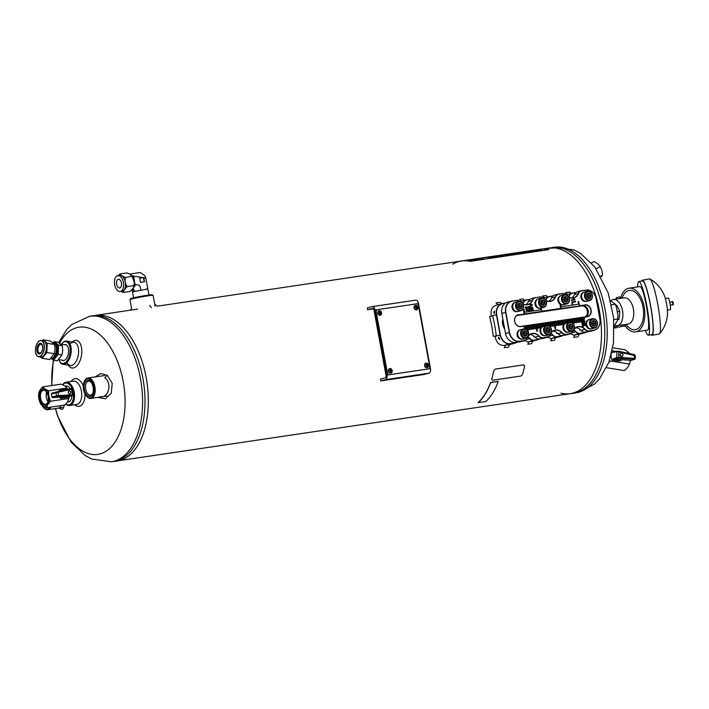 <?xml version="1.0" encoding="UTF-8"?>
<svg xmlns="http://www.w3.org/2000/svg" width="709" height="709" viewBox="0 0 709 709"><rect width="100%" height="100%" fill="white"/><g stroke="black" fill="none" stroke-linecap="round" stroke-linejoin="round"><path stroke-width="1.06" d="M119.404 460.602L570.284 393.646A73.594 41.042 -98.4 0 0 600.071 314.831A73.594 41.042 -98.4 0 0 548.66 248.061L542.048 249.045M117.145 460.939A73.594 41.042 -98.4 0 0 146.931 382.116A73.594 41.042 -98.4 0 0 95.529 315.354M61.896 360.154A8.109 4.263 -80.8 0 0 63.907 360.526A8.109 4.263 -80.8 0 0 65.893 359.179A8.109 4.263 -80.8 0 0 67.904 346.843A8.109 4.263 -80.8 0 0 64.413 344.654M58.927 359.667A11.043 5.805 -80.8 0 0 59.281 360.562A11.043 5.805 -80.8 0 0 63.792 363.398A11.043 5.805 -80.8 0 0 70.147 348.695A11.043 5.805 -80.8 0 0 62.073 343.431A11.043 5.805 -80.8 0 0 61.453 344.166M59.432 360.872A11.778 6.186 -80.8 0 0 59.574 361.2A11.778 6.186 -80.8 0 0 62.941 364.293A11.778 6.186 -80.8 0 0 64.386 364.213A11.778 6.186 -80.8 0 0 71.122 352.329A11.778 6.186 -80.8 0 0 66.726 341.056A11.778 6.186 -80.8 0 0 62.543 342.926A11.778 6.186 -80.8 0 0 62.303 343.191M129.96 299.615L130.545 298.764A11.043 0.558 -10.4 0 1 136.447 297.195A11.043 0.558 -10.4 0 1 147.375 295.228A11.043 0.558 -10.4 0 1 152.231 294.776L153.091 295.369A11.778 0.594 -10.4 0 1 153.109 295.396A11.778 0.594 -10.4 0 0 147.906 295.848A11.778 0.594 -10.4 0 0 136.252 297.948A11.778 0.594 -10.4 0 0 129.96 299.615A11.778 0.594 -10.4 0 0 129.942 299.65L131.555 308.406M70.182 388.78A8.109 4.529 -98.4 0 0 69.455 387.708A8.109 4.529 -98.4 0 0 65.742 385.988A8.109 4.529 -98.4 0 0 65.175 386.21M67.515 401.959A8.109 4.529 -98.4 0 0 71.166 399.273A8.109 4.529 -98.4 0 0 71.831 395.817M65.866 404.077A11.043 6.159 -98.4 0 0 73.497 395.312A11.043 6.159 -98.4 0 0 65.219 383.108A11.043 6.159 -98.4 0 0 62.826 384.854M65.769 404.192A11.778 6.567 -98.4 0 0 69.544 405.513A11.778 6.567 -98.4 0 0 74.312 392.901A11.778 6.567 -98.4 0 0 66.079 382.213A11.778 6.567 -98.4 0 0 65.689 382.302A11.778 6.567 -98.4 0 0 62.711 384.801M95.103 376.94L100.811 373.51L107.227 375.291L104.755 377.773C112.492 382.842 108.548 398.573 100.35 396.65M107.227 375.291L112.199 383.321L111.331 393.149L105.366 398.821L97.771 397.377M61.16 405.566L59.671 407.905M64.209 405.114C63.633 408.632 62.498 409.97 60.814 409.12L58.484 407.746M83.281 386.006A13.976 7.799 -98.4 0 0 71.113 381.469M74.569 404.759A13.976 7.799 -98.4 0 0 84.956 393.894M69.544 405.513L76.758 404.44A11.778 6.567 -98.4 0 0 81.402 391.12A11.778 6.567 -98.4 0 0 73.302 381.15L66.079 382.213M68.436 365.188A13.976 7.347 -80.8 0 0 73.692 367.909A13.976 7.347 -80.8 0 0 81.783 349.927A13.976 7.347 -80.8 0 0 72.212 341.942M67.195 362.884A11.778 6.186 -80.8 0 0 70.324 365.498A11.778 6.186 -80.8 0 0 71.76 365.419A11.778 6.186 -80.8 0 0 78.495 353.534A11.778 6.186 -80.8 0 0 74.099 342.252A11.778 6.186 -80.8 0 0 70.306 343.741M89.946 316.179L103.425 315.532A73.594 41.042 81.6 0 1 146.931 382.116A73.594 41.042 81.6 0 1 124.651 458.475L118.536 460.841L111.561 461.763M116.276 460.921A73.594 41.042 81.6 0 1 113.821 461.426A73.594 41.042 81.6 0 0 116.276 460.921A73.594 41.042 81.6 0 0 143.262 380.387A73.594 41.042 81.6 0 0 92.205 315.842A73.594 41.042 81.6 0 1 143.262 380.387A73.594 41.042 81.6 0 1 116.276 460.921M546.409 248.398L559.88 247.751A73.594 41.042 81.6 0 1 603.394 314.335A73.594 41.042 81.6 0 1 581.105 390.694L574.999 393.061L568.024 393.982M544.627 249.045A73.594 41.042 81.6 0 1 599.061 308.956A73.594 41.042 81.6 0 1 572.739 393.141A73.594 41.042 81.6 0 1 562.388 393.468A73.594 41.042 81.6 0 1 560.987 393.167M49.621 407.285A9.563 5.335 81.6 0 1 43.178 407.134A9.563 5.335 81.6 0 1 41.955 405.282M46.094 407.604A8.091 4.511 81.6 0 1 44.437 406.833M50.942 407.09A10.298 5.743 81.6 0 1 47.795 409.705A10.298 5.743 81.6 0 1 43.586 407.631A10.298 5.743 81.6 0 1 43.382 407.374M377.649 309.629L416.316 303.886A2.207 1.826 -104.7 0 1 418.523 305.783L429.672 366.509A2.207 1.826 -104.7 0 1 428.254 368.946L389.587 374.689A2.207 1.826 -104.7 0 1 387.38 372.783L376.231 312.066A2.207 1.826 -104.7 0 1 377.649 309.629M428.316 368.928A2.207 1.826 -104.7 0 1 428.059 368.999L389.392 374.733A2.207 1.826 -104.7 0 1 387.176 372.837L376.036 312.12A2.207 1.826 -104.7 0 1 377.383 309.691L375.034 310.037A4.05 2.26 -98.4 0 0 372.243 306.607A4.05 2.26 -98.4 0 0 372.11 306.634L367.324 307.892L367.661 309.7L372.438 308.442A2.207 1.232 81.6 0 1 372.517 308.424A2.207 1.232 81.6 0 1 374.033 310.294L385.98 375.353A2.207 1.232 -98.4 0 1 385.182 377.844L380.396 379.093L380.724 380.901L424.23 374.441L429.007 373.191L385.51 379.643L380.724 380.901M87.012 378.907A9.563 5.335 81.6 0 1 94.182 390.703A9.563 5.335 81.6 0 1 86.232 395.844A9.563 5.335 81.6 0 1 84.149 381.823A9.563 5.335 81.6 0 1 87.012 378.907M87.278 380.352A8.091 4.511 81.6 0 1 90.858 381.929A8.091 4.511 81.6 0 1 92.613 393.787A8.091 4.511 81.6 0 1 85.08 392.024A8.091 4.511 81.6 0 1 87.278 380.352M84.274 381.539A10.298 5.743 81.6 0 1 84.398 381.238A10.298 5.743 81.6 0 1 87.482 378.092A10.298 5.743 81.6 0 1 87.827 378.021A10.298 5.743 81.6 0 1 95.024 387.371A10.298 5.743 81.6 0 1 90.849 398.405A10.298 5.743 81.6 0 1 86.64 396.331A10.298 5.743 81.6 0 1 86.436 396.074M92.782 393.362A7.09 3.953 81.6 0 1 90.841 395.143A7.09 3.953 81.6 0 1 90.601 395.197A7.09 3.953 81.6 0 1 85.683 388.975A7.09 3.953 81.6 0 1 88.279 381.22A7.09 3.953 81.6 0 1 88.519 381.167A7.09 3.953 81.6 0 1 91.142 382.293M550.733 340.852L554.358 340.32L555.572 337.723L551.948 338.264L550.733 340.852M550.707 338.592L551.948 338.264M501.759 303.656L500.217 302.318L495.99 302.947L497.957 304.657M496.752 305.021L498.002 304.693M547.756 296.911L546.134 295.502L542.509 296.034L544.494 297.762L543.271 298.108M571.259 293.358L569.699 292.002L565.463 292.631L567.457 294.35L566.234 294.696M489.618 316.639A73.594 41.042 81.6 0 1 493.225 336.288L496.273 336.004A75.801 42.274 81.6 0 0 492.56 315.762L489.618 316.639M524.802 300.315L523.171 298.906L519.546 299.446L521.54 301.174L520.317 301.52M504.214 347.764L508.442 347.135L509.656 344.547L505.428 345.168L504.214 347.764M504.188 345.496L505.428 345.168M527.771 344.264L531.404 343.723L532.619 341.135L528.994 341.676L527.771 344.264M527.744 342.004L528.994 341.676M573.696 337.449L577.924 336.819L579.138 334.223L574.91 334.852L573.696 337.449M573.661 335.18L574.91 334.852M562.343 335.534A5.699 4.724 -104.7 0 1 560.677 336.199L557.052 336.731A5.699 4.724 -104.7 0 1 552.896 335.047L552.692 335.206A8.827 7.32 -104.7 0 0 550.725 333.558M573.803 329.942A9.022 7.471 -104.7 0 1 575.85 331.644A5.699 4.724 -104.7 0 0 580.006 333.327L584.234 332.698A10.112 8.384 -104.7 0 0 586.503 331.945M575.628 292.764L572.65 293.207A5.699 4.724 -104.7 0 0 569.309 296.007A9.022 7.471 -104.7 0 1 568.822 297.018A8.827 7.32 75.3 0 0 573.723 297.736A8.827 7.32 75.3 0 0 578.234 293.535L574.458 294.527A8.827 7.32 75.3 0 1 571.746 297.922M552.666 296.176L549.688 296.619A5.699 4.724 -104.7 0 0 546.355 299.411A9.022 7.471 -104.7 0 1 545.868 300.43A8.827 7.32 75.3 0 0 550.769 301.139A8.827 7.32 75.3 0 0 555.28 296.947L551.496 297.94A8.827 7.32 75.3 0 1 548.793 301.325M529.712 299.588L526.592 299.872L529.951 299.375M522.905 303.833A9.022 7.471 -104.7 0 0 523.393 302.823A5.699 4.724 -104.7 0 1 526.725 300.031M505.322 303.204L503.027 303.372L505.659 302.982M516.427 342.35A5.699 4.724 -104.7 0 1 514.761 343.014L510.524 343.643A10.112 8.384 -104.7 0 1 500.394 334.94L496.681 314.699A10.112 8.384 -104.7 0 1 503.168 303.523M527.886 336.757A9.022 7.471 -104.7 0 1 529.933 338.459L529.729 338.61A8.827 7.32 -104.7 0 0 527.762 336.97M539.381 338.946A5.699 4.724 -104.7 0 1 537.714 339.602L534.09 340.143A5.699 4.724 -104.7 0 1 529.933 338.459M550.849 333.345A9.022 7.471 -104.7 0 1 552.896 335.047M502.876 319.121A9.563 7.923 75.3 0 0 504.684 328.958M516.719 342.305A5.885 4.874 -104.7 0 1 515.124 343.138A5.885 4.874 -104.7 0 1 514.69 343.227L510.462 343.847A10.298 8.535 -104.7 0 1 500.146 334.985L496.433 314.743A10.298 8.535 -104.7 0 1 502.273 303.523A10.298 8.535 -104.7 0 1 503.027 303.372M539.682 338.902A5.885 4.874 -104.7 0 1 538.078 339.726A5.885 4.874 -104.7 0 1 537.652 339.815L534.028 340.355A5.885 4.874 -104.7 0 1 529.729 338.61L526.3 339.514M562.636 335.49A5.885 4.874 -104.7 0 1 561.041 336.314A5.885 4.874 -104.7 0 1 560.606 336.403L556.982 336.943A5.885 4.874 -104.7 0 1 552.692 335.206L549.262 336.101M586.928 331.883A10.298 8.535 -104.7 0 1 584.925 332.751A10.298 8.535 -104.7 0 1 584.172 332.902L579.944 333.531A5.885 4.874 -104.7 0 1 575.646 331.794L575.85 331.644M545.283 299.57L546.107 299.349A5.885 4.874 -104.7 0 1 549.12 296.548A5.885 4.874 -104.7 0 1 549.555 296.459L552.905 295.963M568.237 296.158L569.07 295.937A5.885 4.874 -104.7 0 1 572.074 293.145A5.885 4.874 -104.7 0 1 572.509 293.056L575.868 292.551M500.394 334.94L495.157 336.296A73.745 41.131 -98.4 0 0 495.13 336.11M491.443 316.09A73.745 41.131 -98.4 0 0 491.434 316.054L496.681 314.699M569.309 296.007L569.07 295.937A8.827 7.32 -104.7 0 1 568.68 296.77M546.355 299.411L546.107 299.349A8.827 7.32 -104.7 0 1 545.717 300.182M522.32 302.973L523.153 302.761A8.827 7.32 -104.7 0 1 522.763 303.585M573.678 330.155A8.827 7.32 -104.7 0 1 575.646 331.794L572.216 332.698M493.703 312.474L494.306 313.538L494.545 311.047L493.703 312.474M496.867 304.985C492.037 306.368 490.22 310.063 491.434 316.054M498.48 338.494L499.677 339.469L498.728 337.156L498.48 338.494M495.157 336.296C496.149 342.474 499.198 345.531 504.294 345.469L510.524 343.643M569.823 333.327L573.776 335.153L580.006 333.327M546.861 336.731L550.813 338.565L557.052 336.731M523.898 340.143L527.859 341.968L534.09 340.143M523.393 302.823L523.153 302.761A5.885 4.874 -104.7 0 1 526.158 299.96A5.885 4.874 -104.7 0 1 526.592 299.872M520.424 301.493L526.158 299.96M543.386 298.081L549.12 296.548M566.34 294.669L572.074 293.145M504.356 327.159A9.199 7.622 -104.7 0 1 503.213 320.955M585.244 316.852A5.885 4.874 75.3 0 0 587.07 309.948A5.885 4.874 75.3 0 0 581.451 305.933L516.808 315.532M585.847 316.763A5.885 4.874 75.3 0 0 587.912 309.868A5.885 4.874 75.3 0 0 582.249 305.721L517.003 315.408M579.758 317.667L580.91 317.667L579.785 317.836M517.623 315.106L524.111 314.052L518.474 314.885A5.885 4.874 75.3 0 0 518.049 314.973A5.885 4.874 75.3 0 0 514.761 321.647A5.885 4.874 75.3 0 0 520.601 326.45L526.397 325.591L527.407 330.5M580.91 317.667L582.603 326.884L583.285 326.76L582.603 326.884M579.873 322.134L580.556 322.01L579.873 322.134L579.102 317.942L577.977 318.111M578.057 322.4L578.739 322.276L578.057 322.4L577.286 318.208L576.16 318.376M576.922 322.551L576.125 318.173L575.637 318.244L576.444 322.622L576.922 322.551L576.24 322.675L575.478 318.474L574.352 318.642M575.114 322.817L574.308 318.438L573.829 318.509L574.627 322.887L575.114 322.817L574.432 322.941L573.661 318.749L572.535 318.917M570.692 319.015L571.853 319.015L572.571 322.923M571.853 319.015L570.727 319.183M568.875 319.28L570.036 319.289L570.55 322.063M570.036 319.289L568.91 319.449M567.625 322.595L567.058 319.52L568.228 319.555L568.724 322.303M568.228 319.555L567.103 319.724M566.952 322.772L566.411 319.821L565.286 319.989M564.178 324.093A4.671 3.873 -104.7 0 1 565.206 323.384L564.603 320.096L563.469 320.264M561.625 320.326L562.423 324.704L561.945 324.775L561.138 320.397L562.654 320.202L563.602 324.819A4.671 3.873 -104.7 0 0 563.052 328.409L563.673 327.62M562.786 320.362L561.661 320.53M559.818 320.628L560.97 320.628L561.741 324.828L562.423 324.704M560.97 320.628L559.844 320.796M559.933 325.094L560.615 324.97L559.933 325.094L559.162 320.902L558.036 321.071M558.798 325.236L558.001 320.858L557.513 320.938L558.603 325.289L558.116 325.36L557.345 321.168L556.219 321.337M556.99 325.511L556.184 321.133L555.705 321.204L556.503 325.582L556.99 325.511L556.308 325.635L555.537 321.443L554.411 321.602M555.67 328.462L554.376 321.399L553.889 321.469L555.182 328.533L555.67 328.462L554.987 328.586L553.72 321.709L552.595 321.877M552.683 326.167L553.366 326.043L552.683 326.167L551.912 321.975L550.787 322.143M550.866 326.441L551.549 326.317L550.866 326.441L550.095 322.249L548.97 322.418M548.899 325.874L548.287 322.515L547.162 322.684M546.967 325.458L546.471 322.781L545.345 322.95M543.502 323.047L544.663 323.056L545.177 325.865M544.663 323.056L543.537 323.224M541.915 327.239L541.197 323.357L542.846 323.322L543.404 326.335M542.846 323.322L541.72 323.49M539.868 323.552L539.389 323.623L540.196 328.001L540.675 327.93L539.868 323.552L541.038 323.588L541.685 327.106A4.671 3.873 -104.7 0 0 540.098 331.812L540.71 331.032M541.038 323.588L539.912 323.756M540.675 327.93L539.992 328.054L539.221 323.862L538.096 324.031M538.867 328.196L538.06 323.827L537.573 323.898L538.379 328.267L538.867 328.196L538.184 328.32L537.413 324.128L536.288 324.297M536.864 331.271L537.546 331.147L536.864 331.271L535.596 324.403L534.471 324.562M534.559 328.861L535.242 328.737L534.559 328.861L533.788 324.669L532.663 324.837M532.743 329.127L533.425 329.003L532.743 329.127L531.972 324.935L530.846 325.103M531.617 329.277L530.811 324.899L530.323 324.97L531.13 329.348L531.617 329.277L530.926 329.401L530.164 325.209L529.038 325.378M529.8 329.543L528.994 325.165L528.515 325.236L529.605 329.596L529.118 329.667L528.347 325.475L527.221 325.644M526.539 325.741L520.734 326.61A6.071 5.034 75.3 0 1 514.654 321.381A6.071 5.034 75.3 0 1 518.545 314.672M541.189 308.016L541.809 311.384L524.403 313.972L523.41 309.682L524.173 313.839M540.515 308.167L540.807 309.798M541.773 311.224L560.615 308.424L560.048 304.223L560.846 308.557L582.346 305.694A5.885 4.874 -104.7 0 1 588.018 309.86A5.885 4.874 -104.7 0 1 585.926 316.746M578.455 304.205L578.181 301.529L578.659 304.179L561.023 306.793L560.535 304.152L560.048 304.223M579.43 305.632L584.934 305.012A5.885 4.874 75.3 0 1 590.783 309.815A5.885 4.874 75.3 0 1 587.495 316.489A5.885 4.874 75.3 0 1 587.061 316.577L581.566 317.393M581.602 317.57L587.194 316.737A6.071 5.034 75.3 0 0 591.084 310.028A6.071 5.034 75.3 0 0 585.005 304.808M525.989 309.966L526.158 309.886C525.865 308.459 526.096 308.415 526.867 309.762L526.973 308.566L527.496 309.824L526.158 309.886M527.177 309.975L526.37 310.125M527.097 308.176C525.529 308.645 524.935 308.247 525.334 306.988L526.034 308.025L525.874 307.015L526.725 306.784L527.097 308.176M525.803 308.052L526.149 306.802M530.022 309.027L530.172 310.125C530.226 308.787 530.057 308.902 529.667 310.471L529.153 308.769L528.896 309.434L529.339 310.32L530.27 308.796L530.279 310.409L529.933 309.08M529.357 310.613L528.48 309.895L529.065 308.796M529.26 310.312L529.836 308.787M530.11 306.66L528.489 307.502L530.385 308.167L528.799 308.326L528.258 307.555L528.471 306.678L530.057 306.359L528.737 306.891M530.385 308.167L528.267 308.131L528.054 307.068L528.666 306.589M532.096 309.097C531.573 310.613 531.333 310.524 531.369 308.823L531.644 309.062C531.777 310.161 531.892 310.152 532.007 309.027L531.803 309.08C531.697 310.196 531.573 310.214 531.449 309.115M531.644 309.062C531.777 310.161 531.892 310.152 532.007 309.027L531.803 309.08M532.805 310.072L532.353 309.124M530.811 308.592L530.731 307.015C532.158 308.034 532.627 308.078 532.149 307.157L532.291 308.034M532.202 308.078L532.619 307.555L531.954 307.21M532.362 308.335L531.076 307.617M531.608 305.712L531.528 305.739C530.013 305.632 529.756 305.162 530.757 304.329L530.873 304.303M524.456 328.87L526.3 327.39L523.978 327.381L526.105 327.434L524.252 328.861M583.436 325.573L584.012 324.935L582.958 324.093L583.817 324.988L583.516 325.998L583.241 325.626M583.161 324.04L584.207 324.669L584.925 323.836L584.11 324.607M584.189 325.218L585.262 325.697L584.287 325.103L583.516 325.998M583.055 323.481L583.188 321.851L584.154 323.224L584.367 321.904L584.774 323.1L583.126 323.845L583.09 321.895M583.959 323.277L584.039 321.789M584.322 323.552L583.294 323.738M582.178 318.713L584.597 318.35L584.703 318.926L582.789 320.051L585.102 321.106L582.683 321.461L584.641 320.796L582.399 319.91L584.305 318.775L581.983 318.766L584.11 318.828L582.204 319.963L584.384 320.831M582.621 321.097L585.102 321.106M572.455 304.462L571.773 301.892L572.26 304.516L572.872 304.4L572.26 304.516M572.5 302.353L575.593 301.874L572.491 302.335L572.872 304.4M571.498 300.377L575.229 299.801L571.498 300.377L571.401 299.863L574.352 299.402L573.448 298.498L574.157 299.455M551.194 332.654A9.022 7.471 75.3 0 1 562.06 332.645A5.699 4.724 75.3 0 0 566.216 334.329L569.841 333.788A5.699 4.724 75.3 0 0 573.173 330.997A9.022 7.471 75.3 0 1 573.51 330.279M562.06 332.645L561.856 332.796A5.885 4.874 75.3 0 0 566.154 334.533L569.779 334.001A5.885 4.874 75.3 0 0 570.213 333.912A5.885 4.874 75.3 0 0 573.218 331.112A8.827 7.32 75.3 0 1 577.729 326.911A8.827 7.32 75.3 0 1 584.819 329.393L585.022 329.233A9.022 7.471 75.3 0 0 574.148 329.242M585.022 329.233A5.699 4.724 75.3 0 0 589.179 330.917L593.406 330.288A10.112 8.384 75.3 0 0 599.885 319.121L596.172 298.879A10.112 8.384 75.3 0 0 586.042 290.176L581.814 290.805A5.699 4.724 75.3 0 0 578.482 293.597A9.022 7.471 75.3 0 1 568.91 297.195M565.879 294.652A5.699 4.724 75.3 0 0 562.485 293.677L558.86 294.208A5.699 4.724 75.3 0 0 555.519 297.009A9.022 7.471 75.3 0 1 545.957 300.598M542.926 298.064A5.699 4.724 75.3 0 0 539.522 297.08L535.898 297.62A5.699 4.724 75.3 0 0 532.565 300.421L528.533 301.343A8.827 7.32 75.3 0 1 525.83 304.737M522.994 304.01A9.022 7.471 75.3 0 0 532.565 300.421M519.963 301.476A5.699 4.724 75.3 0 0 516.56 300.492L512.332 301.121A10.112 8.384 75.3 0 0 505.854 312.288L509.567 332.53A10.112 8.384 75.3 0 0 519.697 341.233L523.924 340.604A5.699 4.724 75.3 0 0 527.257 337.812L527.301 337.927A8.827 7.32 75.3 0 1 531.812 333.735A8.827 7.32 75.3 0 1 538.902 336.208A5.885 4.874 75.3 0 0 543.191 337.945L539.407 338.937L543.032 338.397A5.885 4.874 75.3 0 0 543.466 338.308L547.251 337.316A5.885 4.874 75.3 0 0 550.255 334.524A8.827 7.32 75.3 0 1 554.775 330.323A8.827 7.32 75.3 0 1 561.856 332.796L558.072 333.788A8.827 7.32 75.3 0 0 552.967 331.13M550.547 333.682A9.022 7.471 75.3 0 0 550.219 334.4A5.699 4.724 75.3 0 1 546.887 337.2L543.262 337.732A5.699 4.724 75.3 0 1 539.106 336.048A9.022 7.471 75.3 0 0 528.232 336.057M527.585 337.094A9.022 7.471 75.3 0 0 527.257 337.812M560.846 308.557L541.809 311.384M539.221 323.862L538.069 323.853M537.413 324.128L536.252 324.128M530.164 325.209L529.003 325.201M530.819 324.935L531.972 324.935M528.347 325.475L527.195 325.466M532.627 324.66L533.788 324.669M534.444 324.394L535.596 324.403M548.287 322.515L547.126 322.506M548.943 322.24L550.095 322.249M546.471 322.781L545.318 322.781M550.751 321.975L551.912 321.975M553.72 321.709L552.568 321.7M557.345 321.168L556.193 321.168M558.001 320.893L559.162 320.902M555.537 321.443L554.376 321.434M577.941 317.933L579.102 317.942M575.478 318.474L574.317 318.474M576.133 318.208L577.286 318.208M573.661 318.749L572.509 318.74M566.411 319.821L564.603 320.096M563.921 325.404L562.955 320.122L564.461 319.936M535.898 297.62L539.522 297.08M512.332 301.121L516.427 300.332A5.885 4.874 75.3 0 1 520.149 301.52M555.519 297.009L555.28 296.947A5.885 4.874 75.3 0 1 558.284 294.146A5.885 4.874 75.3 0 1 558.719 294.058L562.485 293.677M578.482 293.597L578.234 293.535A5.885 4.874 75.3 0 1 581.247 290.734A5.885 4.874 75.3 0 1 581.681 290.646L586.042 290.176M523.924 340.604L519.626 341.446A10.298 8.535 75.3 0 1 509.31 332.583L505.597 312.341A10.298 8.535 75.3 0 1 511.437 301.121A10.298 8.535 75.3 0 1 512.199 300.962M511.437 301.121L507.662 302.114A10.298 8.535 75.3 0 0 501.812 313.334L505.526 333.576A10.298 8.535 75.3 0 0 515.842 342.438L520.078 341.809A5.885 4.874 75.3 0 0 520.503 341.72L524.288 340.728A5.885 4.874 75.3 0 0 527.301 337.927M546.887 337.2L543.262 337.732M558.072 333.788A5.885 4.874 75.3 0 0 562.37 335.534L565.995 334.994A5.885 4.874 75.3 0 0 566.429 334.905L570.213 333.912M589.551 331.493L585.324 332.122L589.551 331.493A10.298 8.535 75.3 0 0 590.313 331.333L594.098 330.341A10.298 8.535 75.3 0 0 599.938 319.121L599.885 319.121M585.909 290.016A10.298 8.535 75.3 0 1 596.225 298.879L599.938 319.121M582.798 326.831L580.777 317.517M581.079 317.437L581.557 317.366L583.285 326.76M527.682 330.873L526.397 325.591M526.698 325.511L527.186 325.44L528.905 334.834M532.946 329.082L531.839 324.784M532.14 324.704L532.619 324.633L533.425 329.003M534.754 328.808L533.647 324.509M533.948 324.43L534.435 324.359L535.242 328.737M537.059 331.218L535.463 324.243M535.765 324.164L536.243 324.093L537.546 331.147M543.599 326.282L542.713 323.162M543.014 323.091L543.502 323.012L544.078 326.158M545.381 325.812L544.53 322.896M544.831 322.817L545.31 322.746L545.85 325.688M547.676 325.475L547.126 322.48L546.338 322.63M549.705 326.415L548.934 322.205L548.154 322.356M551.07 326.388L549.962 322.09M550.264 322.01L550.751 321.939L551.549 326.317M552.878 326.113L551.779 321.824M552.081 321.744L552.559 321.673L553.366 326.043M560.128 325.041L559.029 320.743M559.33 320.663L559.809 320.592L560.615 324.97M567.058 319.52L566.278 319.67M568.928 322.249L568.086 319.396M568.388 319.316L568.875 319.245L569.398 322.125M570.763 322.09L569.903 319.13M570.204 319.05L570.683 318.979L571.277 322.223M572.81 323.136L571.711 318.855M572.012 318.784L572.5 318.704L573.439 323.818M578.252 322.347L577.153 318.049M577.454 317.969L577.932 317.898L578.739 322.276M580.068 322.081L578.961 317.783M579.262 317.703L579.749 317.632L580.556 322.01M517.029 315.39L582.346 305.694M589.179 330.917L589.108 331.13A5.885 4.874 75.3 0 1 584.819 329.393L581.034 330.385A8.827 7.32 75.3 0 0 575.921 327.718M539.106 336.048L535.118 337.2A8.827 7.32 75.3 0 0 530.004 334.542M522.914 303.851A8.827 7.32 75.3 0 0 527.806 304.551A8.827 7.32 75.3 0 0 532.317 300.35A5.885 4.874 75.3 0 1 535.33 297.55L531.546 298.551A5.885 4.874 75.3 0 0 528.533 301.343M593.406 330.288L593.336 330.5A10.298 8.535 75.3 0 0 594.098 330.341M535.118 337.2A5.885 4.874 75.3 0 0 539.407 338.937M520.078 341.809L523.862 340.816A5.885 4.874 75.3 0 0 524.288 340.728M543.032 338.397L546.816 337.404A5.885 4.874 75.3 0 0 547.251 337.316M581.034 330.385A5.885 4.874 75.3 0 0 585.324 332.122M577.897 291.638A5.885 4.874 75.3 0 0 577.463 291.727A5.885 4.874 75.3 0 0 574.458 294.527M566.074 294.696A5.885 4.874 75.3 0 0 562.343 293.517M554.934 295.05A5.885 4.874 75.3 0 0 554.5 295.139A5.885 4.874 75.3 0 0 551.496 297.94M543.112 298.108A5.885 4.874 75.3 0 0 539.389 296.929M571.702 300.324L571.605 299.81M573.643 298.445L575.229 299.801M571.977 301.839L575.495 301.316L575.593 301.874M583.126 322.356L583.924 323.251L583.285 322.223M583.72 323.304L582.931 322.409M584.925 323.836L584.491 324.846L585.262 325.697M524.173 327.328L526.592 326.964L526.698 327.54L524.784 328.666L527.097 329.72M526.264 329.463L525.75 329.189M531.573 305.419L530.899 304.604M531.254 304.524L531.679 305.393L531.254 304.524M531.201 304.232C532.415 304.383 532.592 304.87 531.723 305.685C530.217 305.579 529.96 305.109 530.961 304.276L531.201 304.232M532.122 306.864L532.76 308.078L531.032 307.378L531.236 308.512M531.014 308.539L530.731 307.015M532.291 309.053C531.768 310.56 531.528 310.471 531.573 308.769C531.528 310.471 531.768 310.56 532.291 309.053L532.636 309.151M531.989 308.761L533.017 308.84L533.23 309.984M533.008 310.019L532.831 309.097M529.269 310.648L528.684 309.842L529.153 308.769M527.301 308.123C525.724 308.592 525.139 308.193 525.529 306.935M526.557 307.963L526.22 307.094M526.406 307.041L526.663 307.945L526.406 307.041M526.973 308.566L527.071 309.709C526.3 308.362 526.06 308.406 526.362 309.833C526.06 308.406 526.3 308.362 527.071 309.709L526.796 308.902M526.255 309.018L526.884 309.736L526.37 308.911M526.681 309.78L526.051 309.071M526.308 310.542L528.285 310.542M563.433 320.051L564.275 324.625M564.763 319.856L565.41 323.375M565.862 323.118L565.25 319.786M566.58 319.591L567.156 322.719M546.639 322.551L547.171 325.449M548.456 322.276L549.138 326.007M541.685 323.286L542.341 326.867M579.457 305.792L578.659 301.458L578.181 301.529M523.614 309.629L524.093 309.558L524.58 312.208L541.011 309.762L540.71 308.131M517.65 335.153L517.136 335.224A4.671 3.873 -104.7 0 1 519.741 330.039M522.116 339.079A4.671 3.873 -104.7 0 1 517.251 335.703L517.818 334.923A4.786 3.962 -104.7 0 1 520.539 329.72L523.41 328.967A4.786 3.962 -104.7 0 1 528.453 332.583A4.786 3.962 -104.7 0 1 525.839 338.22A4.786 3.962 -104.7 0 1 520.69 334.178A4.786 3.962 -104.7 0 1 523.41 328.967M517.136 335.224L517.756 334.435M525.839 338.22L522.967 338.973A4.786 3.962 -104.7 0 1 517.827 334.932M521.496 334.019A4.192 3.474 -104.7 0 1 526.007 329.685A4.192 3.474 -104.7 0 1 527.319 336.819A4.192 3.474 -104.7 0 1 521.496 334.019M522.755 333.833A2.659 2.198 -104.7 0 1 525.617 331.085A2.659 2.198 -104.7 0 1 526.441 335.605A2.659 2.198 -104.7 0 1 522.755 333.833M524.261 335.844L526.353 335.534L527 333.203L525.555 331.192L523.464 331.502L522.817 333.824L524.261 335.844M524.837 335.765L525.44 333.611L523.995 331.599L523.384 331.697M522.834 333.638L523.995 331.599L525.555 331.192M522.932 334.063L527 333.203M524.607 335.791L523.393 334.808M540.604 331.741L540.098 331.812M545.079 335.667A4.671 3.873 -104.7 0 1 540.214 332.291L540.781 331.511A4.786 3.962 -104.7 0 1 543.493 326.308L546.364 325.555A4.786 3.962 -104.7 0 1 551.416 329.18A4.786 3.962 -104.7 0 1 548.793 334.808A4.786 3.962 -104.7 0 1 543.652 330.766A4.786 3.962 -104.7 0 1 546.364 325.555M548.793 334.808L545.921 335.561A4.786 3.962 -104.7 0 1 540.781 331.52M544.45 330.607A4.192 3.474 -104.7 0 1 548.961 326.273A4.192 3.474 -104.7 0 1 550.273 333.407A4.192 3.474 -104.7 0 1 544.45 330.607M545.717 330.421A2.659 2.198 -104.7 0 1 548.571 327.673A2.659 2.198 -104.7 0 1 549.404 332.193A2.659 2.198 -104.7 0 1 545.717 330.421M547.215 332.432L549.307 332.122L549.954 329.8L548.509 327.78L546.417 328.099L545.77 330.421L547.215 332.432M547.8 332.353L548.394 330.208L546.949 328.196L546.338 328.285M545.797 330.226L546.949 328.196L548.509 327.78M545.895 330.66L549.954 329.8M547.57 332.388L546.347 331.395M563.566 328.329L563.052 328.409M568.033 332.264A4.671 3.873 -104.7 0 1 563.168 328.879L563.735 328.099A4.786 3.962 -104.7 0 1 566.456 322.896L569.327 322.143A4.786 3.962 -104.7 0 1 574.37 325.768A4.786 3.962 -104.7 0 1 571.755 331.395A4.786 3.962 -104.7 0 1 566.615 327.354A4.786 3.962 -104.7 0 1 569.327 322.143M571.755 331.395L568.884 332.149A4.786 3.962 -104.7 0 1 563.744 328.107M567.413 327.203A4.192 3.474 -104.7 0 1 571.924 322.87A4.192 3.474 -104.7 0 1 573.235 330.004A4.192 3.474 -104.7 0 1 567.413 327.203M568.68 327.017A2.659 2.198 -104.7 0 1 571.534 324.27A2.659 2.198 -104.7 0 1 572.367 328.79A2.659 2.198 -104.7 0 1 568.68 327.017M570.178 329.02L572.269 328.71L572.916 326.388L571.472 324.376L569.38 324.687L568.733 327.009L570.178 329.02M570.754 328.949L571.357 326.796L569.912 324.784L569.3 324.873M568.751 326.822L569.912 324.784L571.472 324.376M568.848 327.248L572.916 326.388M570.532 328.976L569.309 327.992M586.52 324.926L586.015 324.997A4.671 3.873 -104.7 0 1 588.621 319.812M590.996 328.852A4.671 3.873 -104.7 0 1 586.13 325.475L586.697 324.695M586.015 324.997L586.635 324.208M594.709 327.992L591.838 328.746A4.786 3.962 -104.7 0 1 586.697 324.704A4.786 3.962 -104.7 0 1 589.409 319.493L592.281 318.74A4.786 3.962 -104.7 0 1 597.332 322.356A4.786 3.962 -104.7 0 1 594.709 327.992A4.786 3.962 -104.7 0 1 589.569 323.951A4.786 3.962 -104.7 0 1 592.281 318.74M590.375 323.791A4.192 3.474 -104.7 0 1 594.886 319.458A4.192 3.474 -104.7 0 1 596.189 326.592A4.192 3.474 -104.7 0 1 590.375 323.791M591.634 323.605A2.659 2.198 -104.7 0 1 594.488 320.858A2.659 2.198 -104.7 0 1 595.321 325.378A2.659 2.198 -104.7 0 1 591.634 323.605M593.132 325.617L595.223 325.298L595.879 322.976L594.434 320.964L592.334 321.274L591.687 323.596L593.132 325.617M593.717 325.537L594.31 323.384L592.866 321.372L592.254 321.469M591.714 323.41L592.866 321.372L594.434 320.964M591.811 323.836L595.879 322.976M593.486 325.564L592.263 324.58M512.607 307.679L512.093 307.759A4.671 3.873 -104.7 0 1 514.707 302.575M517.074 311.614A4.671 3.873 -104.7 0 1 512.208 308.229L512.775 307.449A4.786 3.962 -104.7 0 1 515.496 302.247L518.368 301.493A4.786 3.962 -104.7 0 1 523.41 305.118A4.786 3.962 -104.7 0 1 520.796 310.746A4.786 3.962 -104.7 0 1 515.656 306.705A4.786 3.962 -104.7 0 1 518.368 301.493M512.093 307.759L512.713 306.97M520.796 310.746L517.924 311.499A4.786 3.962 -104.7 0 1 512.784 307.458M516.453 306.554A4.192 3.474 -104.7 0 1 520.964 302.211A4.192 3.474 -104.7 0 1 522.276 309.354A4.192 3.474 -104.7 0 1 516.453 306.554M517.712 306.359A2.659 2.198 -104.7 0 1 520.574 303.62A2.659 2.198 -104.7 0 1 521.407 308.14A2.659 2.198 -104.7 0 1 517.712 306.359M519.218 308.371L521.31 308.06L521.957 305.739L520.512 303.727L518.421 304.037L517.774 306.359L519.218 308.371M519.794 308.3L520.397 306.146L518.953 304.134L518.341 304.223M517.792 306.173L518.953 304.134L520.512 303.727M517.889 306.598L521.957 305.739M519.573 308.326L518.35 307.343M589.666 300.519L586.804 301.272A4.786 3.962 -104.7 0 1 581.655 297.231A4.786 3.962 -104.7 0 1 584.376 292.019L587.238 291.266A4.786 3.962 -104.7 0 1 592.29 294.891A4.786 3.962 -104.7 0 1 589.666 300.519A4.786 3.962 -104.7 0 1 584.526 296.477A4.786 3.962 -104.7 0 1 587.238 291.266M585.333 296.318A4.192 3.474 -104.7 0 1 589.844 291.984A4.192 3.474 -104.7 0 1 591.155 299.127A4.192 3.474 -104.7 0 1 585.333 296.318M586.591 296.132A2.659 2.198 -104.7 0 1 589.454 293.384A2.659 2.198 -104.7 0 1 590.278 297.913A2.659 2.198 -104.7 0 1 586.591 296.132M588.089 298.143L590.189 297.833L590.836 295.511L589.392 293.499L587.3 293.81L586.644 296.132L588.089 298.143M588.674 298.064L589.276 295.919L587.832 293.907L587.22 293.996M586.671 295.945L587.832 293.907L589.392 293.499M586.768 296.371L590.836 295.511M588.443 298.099L587.22 297.115M535.561 304.267L535.056 304.347A4.671 3.873 -104.7 0 1 537.661 299.163M540.036 308.202A4.671 3.873 -104.7 0 1 535.171 304.817L535.738 304.037A4.786 3.962 -104.7 0 1 538.45 298.844L541.321 298.09A4.786 3.962 -104.7 0 1 546.373 301.706A4.786 3.962 -104.7 0 1 543.75 307.343A4.786 3.962 -104.7 0 1 538.61 303.292A4.786 3.962 -104.7 0 1 541.321 298.09M535.056 304.347L535.676 303.558M543.75 307.343L540.878 308.096A4.786 3.962 -104.7 0 1 535.738 304.046M539.416 303.142A4.192 3.474 -104.7 0 1 543.927 298.808A4.192 3.474 -104.7 0 1 545.23 305.942A4.192 3.474 -104.7 0 1 539.416 303.142M540.675 302.956A2.659 2.198 -104.7 0 1 543.528 300.208A2.659 2.198 -104.7 0 1 544.361 304.728A2.659 2.198 -104.7 0 1 540.675 302.956M542.172 304.959L544.264 304.648L544.92 302.326L543.475 300.315L541.375 300.625L540.728 302.947L542.172 304.959M542.757 304.888L543.351 302.734L541.906 300.722L541.295 300.811M540.754 302.761L541.906 300.722L543.475 300.315M540.852 303.186L544.92 302.326M542.527 304.914L541.304 303.931M558.524 300.864L558.01 300.935A4.671 3.873 -104.7 0 1 560.624 295.75M562.99 304.79A4.671 3.873 -104.7 0 1 560.597 304.507M560.101 304.214A4.671 3.873 -104.7 0 1 558.134 301.414L558.701 300.634M558.01 300.935L558.63 300.146M566.713 303.931L563.841 304.684A4.786 3.962 -104.7 0 1 558.701 300.643A4.786 3.962 -104.7 0 1 561.413 295.431L564.284 294.678A4.786 3.962 -104.7 0 1 569.327 298.294A4.786 3.962 -104.7 0 1 566.713 303.931A4.786 3.962 -104.7 0 1 561.572 299.889A4.786 3.962 -104.7 0 1 564.284 294.678M562.37 299.73A4.192 3.474 -104.7 0 1 566.881 295.396A4.192 3.474 -104.7 0 1 568.193 302.53A4.192 3.474 -104.7 0 1 562.37 299.73M563.637 299.544A2.659 2.198 -104.7 0 1 566.491 296.796A2.659 2.198 -104.7 0 1 567.324 301.316A2.659 2.198 -104.7 0 1 563.637 299.544M565.135 301.555L567.227 301.245L567.874 298.914L566.429 296.903L564.337 297.213L563.69 299.544L565.135 301.555M565.711 301.476L566.314 299.331L564.869 297.31L564.258 297.408M563.708 299.349L564.869 297.31L566.429 296.903M563.815 299.774L567.874 298.914M565.49 301.511L564.267 300.519M581.486 297.452L580.972 297.532A4.671 3.873 -104.7 0 1 583.578 292.338M585.953 301.378A4.671 3.873 -104.7 0 1 581.088 298.002L581.655 297.222M580.972 297.532L581.593 296.743M372.385 306.598L415.607 300.173A4.05 2.26 81.6 0 1 415.749 300.146A4.05 2.26 81.6 0 1 418.532 303.576L430.469 368.636A4.05 2.26 81.6 0 1 429.007 373.191M385.51 379.643A4.05 2.26 -98.4 0 0 386.972 375.096L375.034 310.037M373.395 308.849L367.661 309.7M619.914 354.447A1.843 1.524 75.3 0 0 619.896 354.429A1.657 1.374 -104.7 0 1 620.384 356.193M635.175 355.643L616.954 351.487L616.706 357.744L613.595 358.559A0.736 0.612 75.3 0 0 614.18 359.064L621.598 359.693A7.356 6.097 75.3 0 1 621.288 360.296A0.736 0.612 75.3 0 1 620.738 360.571L614.313 359.525L612.319 360.048A0.736 0.612 -104.7 0 1 611.805 359.596A7.356 6.097 -104.7 0 1 611.185 355.067M619.152 360.987A0.736 0.612 -104.7 0 1 618.744 361.094L612.319 360.048M614.455 352.001A0.736 0.612 75.3 0 0 613.843 352.311A7.356 6.097 75.3 0 1 614.074 351.859A0.736 0.612 75.3 0 1 614.623 351.584L615.332 351.699M619.861 354.739L621.988 356.742C623.654 355.041 623.326 353.853 620.995 353.197L619.861 354.739M631.365 360.349L621.598 359.693M613.595 358.559A7.356 6.097 75.3 0 0 613.799 359.073A0.736 0.612 75.3 0 0 614.313 359.525M611.619 353.366A7.356 6.097 -104.7 0 1 612.08 352.382A0.736 0.612 -104.7 0 1 612.629 352.107M608.809 362.494L610.555 361.005L629.565 364.098L627.66 367.466L624.381 370.612L606.585 367.714M612.195 350.795L616.272 351.451M629.565 364.098L630.274 360.925M612.78 347.764L625.196 349.785L629.973 353.685M618.744 351.256L634.369 354.58L634.44 358.391L635.051 358.754A0.736 0.638 -107.6 0 1 634.413 359.383L634.44 358.391L618.647 357.354L618.319 358.196L634.103 359.233M618.319 358.196L617.291 358.249A0.736 0.612 75.3 0 1 616.706 357.744L618.647 357.354L618.86 351.824L618.673 351.221L617.566 351.177A0.736 0.612 -104.7 0 0 617.309 351.185L614.198 352.001M613.843 352.311L616.954 351.487A0.736 0.612 -104.7 0 1 617.309 351.185L634.369 354.58L635.344 355.51L635.22 358.63L631.187 360.447M60.814 390.934A7.356 6.097 75.3 0 1 60.947 390.375A0.736 0.612 75.3 0 1 61.399 389.932L67.683 389.002A0.736 0.612 75.3 0 1 68.232 389.232M46.448 407.755L47.787 404.591A9.199 5.131 81.6 0 1 42.797 405.902A9.199 5.131 81.6 0 1 38.871 398.733A9.199 5.131 81.6 0 1 39.926 390.251A9.199 5.131 81.6 0 1 44.915 388.94L48.558 390.792L67.142 388.036L64.847 385.98L61.204 384.127L42.62 386.884L39.926 390.251L38.587 393.415L38.871 398.733L40.502 403.846L42.797 405.902L46.448 407.755L65.033 404.999L67.718 401.631L69.11 396.969L60.868 398.414A0.736 0.612 -104.7 0 1 60.283 398.13A7.356 6.097 -104.7 0 1 59.671 397.137M67.258 397.448A0.736 0.612 -104.7 0 1 67.151 397.483L60.868 398.414M58.829 391.395A7.356 6.097 -104.7 0 1 58.953 390.898A0.736 0.612 -104.7 0 1 59.405 390.464L61.293 389.968M71.689 388.922L71.458 389.232A0.736 0.461 -102.9 0 0 70.838 388.629L71.946 388.904L73.071 395.046L72.424 395.666A0.736 0.612 -104.7 0 1 72.327 395.684L61.878 396.996A7.356 6.097 75.3 0 0 62.277 397.607A0.736 0.612 75.3 0 0 62.862 397.891M70.997 392.139L69.119 390.562C67.639 392.219 67.949 393.406 70.031 394.124L70.997 392.139M61.878 396.996L52.652 397.616L51.952 396.978L51.394 393.947L55.914 392.777A0.736 0.567 -104.5 0 1 56.312 391.98L57.314 391.74A0.736 0.461 -102.9 0 1 57.323 391.74L51.828 393.141L51.394 393.947M67.151 397.483L69.145 396.951A0.736 0.612 75.3 0 0 69.597 396.517A7.356 6.097 75.3 0 0 69.633 396.393M46.599 392.228A7.09 3.953 -98.4 0 0 46.36 397.483A7.09 3.953 -98.4 0 0 47.99 401.595M48.558 390.792L48.841 396.109A9.199 5.131 81.6 0 0 44.915 388.94L42.62 386.884M50.472 401.232L47.787 404.591A9.199 5.131 81.6 0 0 48.841 396.109L50.472 401.232L69.057 398.467M48.097 396.313A7.826 4.36 81.6 0 1 47.609 402.721A7.826 4.36 81.6 0 1 41.556 403.261A7.826 4.36 81.6 0 1 39.952 392.502A7.826 4.36 81.6 0 1 45.908 391.262A7.826 4.36 81.6 0 1 48.097 396.313M47.733 402.411A7.09 3.953 81.6 0 1 45.5 404.343A7.09 3.953 81.6 0 1 40.617 398.343A7.09 3.953 81.6 0 1 43.417 390.322A7.09 3.953 81.6 0 1 46.112 391.519M68.117 391.962A1.657 1.374 -104.7 0 1 68.498 393.398M72.469 394.78L58.528 395.56L57.934 392.343L55.914 392.777L56.49 395.888L58.528 395.56A0.736 0.461 86.8 0 1 58.173 396.393L72.114 395.613A0.736 0.461 86.8 0 0 72.469 394.78L71.458 389.232L57.934 392.343A0.736 0.461 -102.9 0 0 57.323 391.74L71.024 388.603M41.84 340.737L42.965 339.806L47.211 343.271L54.62 344.477L55.054 349.2L54.256 353.729L46.847 352.524L42.239 358.32L40.094 356.937M54.62 344.477L50.374 341.011L42.965 339.806M54.256 353.729L49.648 359.525L42.239 358.32M46.847 352.524L47.211 343.271M53.574 360.163L57.34 360.775L61.949 354.979L58.182 354.367L53.574 360.163L50.959 358.426M61.949 354.979L62.746 350.45L62.312 345.726L58.546 345.115L58.182 354.367M62.312 345.726L58.067 342.261L54.301 341.649L58.546 345.115M52.945 342.784L54.301 341.649M53.423 357.345A6.815 3.58 -80.8 0 0 56.995 349.829A6.815 3.58 -80.8 0 0 55.488 344.627M50.977 358.408A8.145 4.281 -80.8 0 0 57.721 349.643A8.145 4.281 -80.8 0 0 53.432 342.872M39.607 353.888A5.388 2.827 -80.8 0 0 42.443 345.301A5.388 2.827 -80.8 0 0 37.382 346.63A5.388 2.827 -80.8 0 0 39.607 353.888M36.239 354.491A8.18 4.298 -80.8 0 0 38.605 356.698C32.437 355.005 36.301 339.257 41.228 340.55L43.284 340.887A8.18 4.298 99.2 0 1 46.218 349.652A8.18 4.298 99.2 0 1 40.661 357.035L38.605 356.698A8.18 4.298 -80.8 0 0 39.607 356.645A8.18 4.298 -80.8 0 0 44.286 348.385A8.18 4.298 -80.8 0 0 41.228 340.55A8.18 4.298 -80.8 0 0 40.236 340.604A8.18 4.298 -80.8 0 0 38.286 341.898M40.112 353.011A4.414 2.322 -80.8 0 0 42.637 348.553A4.414 2.322 -80.8 0 0 40.989 344.326A4.414 2.322 -80.8 0 0 37.985 348.314A4.414 2.322 -80.8 0 0 39.571 353.038A4.414 2.322 -80.8 0 0 40.112 353.011M51.013 358.373A7.852 4.13 -80.8 0 0 56.383 349.493A7.852 4.13 -80.8 0 0 53.388 342.864L53.069 342.81M133.939 276.537L133.948 278.389A7.976 4.449 -98.4 0 0 132.592 275.907L145.806 278.105L144.875 275.721L140.231 272.495L130.873 273.887M132.592 275.907L131.431 275.145M145.806 278.105L147.809 288.466L146.364 289.059L147.809 288.466M147.773 288.953L149.05 294.997M132.308 289.529A7.976 4.449 -98.4 0 0 132.556 289.387L134.488 286.241A7.976 4.449 -98.4 0 0 134.852 283.414L133.948 278.389M133.602 297.824L132.503 291.86L147.747 288.971M134.488 286.241L135.463 285.107L134.852 283.414M135.162 285.151C138.663 283.892 140.497 285.47 140.683 289.91M140.497 282.386L139.726 278.114L143.741 277.511L144.521 281.792L140.497 282.386M132.92 291.647L135.073 291.08M120.778 291.399L123.49 292.436L130.359 291.417L133.638 287.455L134.276 282.359L132.228 276.386L129.676 273.966L126.964 272.921L120.096 273.949L117.96 276.04M132.228 276.386L125.36 277.405L120.955 275.26L120.096 273.949M125.36 277.405L125.014 280.684L125.555 283.653L127.053 286.658L133.93 285.63M123.49 292.436L123.774 290.61L127.053 286.658M120.955 291.452A8.286 4.626 -98.4 0 0 123.774 290.61M124.926 288.749A8.286 4.626 -98.4 0 0 125.555 283.653M125.014 280.684A8.286 4.626 -98.4 0 0 122.648 276.368M120.955 275.26A8.286 4.626 -98.4 0 0 118.589 275.526M120.211 291.559L122.054 291.284A8.047 4.484 -98.4 0 0 122.32 291.231A8.047 4.484 -98.4 0 0 125.227 282.182A8.047 4.484 -98.4 0 0 119.688 275.367L117.845 275.641A8.047 4.484 81.6 0 1 123.384 282.457A8.047 4.484 81.6 0 1 120.211 291.559A8.047 4.484 81.6 0 1 114.592 284.256A8.047 4.484 81.6 0 1 117.845 275.641M133.726 279.39A8.286 4.626 -98.4 0 0 131.759 275.5A8.286 4.626 -98.4 0 0 131.706 275.447L131.759 275.5M133.638 287.455A8.286 4.626 -98.4 0 0 134.276 282.359M119.821 287.934A4.414 2.464 81.6 0 1 119.679 287.969A4.414 2.464 81.6 0 1 116.595 283.963A4.414 2.464 81.6 0 1 118.376 279.231A4.414 2.464 81.6 0 1 121.443 283.104A4.414 2.464 81.6 0 1 119.821 287.934M134.639 291.169L134.019 291.177L133.895 289.547L132.556 289.387M132.158 289.946L132.645 291.931M133.895 289.547L132.53 289.901L132.946 291.621M134.019 291.177L132.964 291.452M131.342 290.061L132.397 289.786M143.741 277.511L139.735 278.15M144.219 281.836L143.44 277.591M470.306 261.302L548.846 249.639L470.306 261.302A73.683 41.095 -98.4 0 0 461.444 260.921A73.683 41.095 -98.4 0 0 459.405 261.32M452.705 264.173A73.594 41.042 81.6 0 1 461.453 261.018A73.594 41.042 81.6 0 1 470.306 261.391M530.74 250.685L539.983 249.258A73.683 41.095 -98.4 0 1 548.846 249.639M536.5 249.816L532.61 250.428M534.994 250.064C541.189 249.302 542.819 249.355 539.868 250.233L541.738 249.71M539.868 250.233L536.305 250.756C533.452 250.977 532.707 250.906 534.063 250.561L533.203 250.782M534.063 250.561L537.945 249.985L534.063 250.561M537.528 249.967L528.843 250.951M524.102 252.431L519.068 253.317L511.136 253.538L519.493 252.342M518.022 252.564L516.542 252.821M523.198 252.741C524.625 252.315 523.836 252.244 520.823 252.537L518.589 252.555L521.115 252.307M518.368 252.776L520.823 252.537M523.198 252.705C524.625 252.271 523.836 252.209 520.823 252.501M511.579 253.494L511.136 253.538M511.88 253.893L507.795 254.044L511.88 253.849M513.538 253.609C516.462 253.308 517.269 253.361 515.93 253.787L516.79 253.556M515.93 253.787L504.356 254.549L511.109 253.547M509.239 254.646L504.356 254.549M499.872 255.213L508.858 254.558M503.399 255.532L501.219 255.302L509.239 254.628M501.219 255.302L503.018 255.426M501.999 255.036L494.386 256.029L503.39 255.497M499.278 256.153L490.344 256.631L498.914 256.046L494.129 256.064M482.687 257.766L491.94 257.11C495.201 256.959 496.016 256.764 494.395 256.552L479.293 258.324M490.123 256.658L485.913 257.323L494.395 256.587M479.222 258.324L483.272 258.351L479.231 258.36L481.508 257.987M476.235 259.716C479.231 258.829 477.574 258.785 471.281 259.565L483.272 258.351M468.906 259.893L471.281 259.565M471.281 259.521C477.574 258.741 479.222 258.794 476.235 259.68L478.123 259.148M476.235 259.68L472.956 260.168C469.695 260.416 468.844 260.345 470.395 259.955L474.321 259.37L470.395 259.99M473.984 259.37L461.444 260.921M467.001 260.15L479.293 258.289M521.39 252.076L528.852 250.915M527.354 251.172L523.198 251.828M525.848 251.429C532.051 250.658 533.673 250.711 530.731 251.589L532.592 251.066M525.856 251.465C532.051 250.702 533.682 250.756 530.731 251.624L526.964 252.147C524.093 252.369 523.339 252.298 524.704 251.943L528.87 251.367L524.704 251.987M528.453 251.314L519.511 252.298M527.726 251.119L520.016 252.262M481.925 257.916L465.769 260.318M483.148 257.739L485.913 257.323M489.068 257.163L487.916 257.332M503.798 254.673L501.21 255.054M515.939 253.822C517.269 253.397 516.471 253.343 513.538 253.645M516.551 252.856L516.063 252.856M518.634 252.466L512.403 253.388M534.063 250.596L533.212 250.8M539.868 250.268C542.819 249.391 541.197 249.338 534.994 250.109M536.864 249.763L529.357 250.871M591.448 262.897L594.195 261.524L597.802 263.819L600.337 266.646L601.959 270.687L602.517 275.269L601.072 276.749M600.798 276.12L602.517 275.269M596.136 268.738L600.337 266.646M614.26 327.975L616.582 327.788L614.224 326.654M617.743 326.672L616.582 327.788M623.362 326.007L619.037 327.141L614.552 325.325M620.916 325.121A12.877 10.67 75.3 0 0 625.533 326.229M645.358 330.421A27.226 3.607 -100 0 0 648.345 335.18L651.943 334.542A27.226 3.607 -100 0 0 650.756 307.103A27.226 3.607 -100 0 0 642.469 280.915L638.88 281.544A27.226 3.607 -100 0 0 637.701 286.923M648.345 335.18A27.226 3.607 -100 0 0 647.166 307.733A27.226 3.607 -100 0 0 638.88 281.544M651.11 334.692A27.961 3.705 -100 0 0 652.067 335.268A27.961 3.705 -100 0 0 650.596 305.676A27.961 3.705 -100 0 0 642.345 280.188A27.961 3.705 -100 0 0 641.645 281.056M652.067 335.268L659.255 334.001A27.961 3.705 -100 0 0 659.618 333.771A27.961 3.705 -100 0 0 657.784 304.409A27.961 3.705 -100 0 0 649.949 279.009A27.961 3.705 -100 0 0 649.533 278.921L642.345 280.188M665.361 298.542L668.259 298.037A5.885 0.78 80 0 1 669.996 303.399A5.885 0.78 80 0 1 670.306 309.629L667.408 310.143M670.28 305.145L673.133 304.648L673.054 303.089L672.619 301.75L669.775 302.247M672.478 301.768L672.983 304.675M629.007 288.208L639.828 286.604C643.781 284.938 651.731 330.554 647.406 330.119L635.494 331.883A22.076 12.31 -98.4 0 0 644.428 308.238A22.076 12.31 -98.4 0 0 629.007 288.208A22.076 12.31 -98.4 0 0 628.271 288.359A22.076 12.31 -98.4 0 0 620.561 298.392M624.452 324.598A22.076 12.31 -98.4 0 0 635.494 331.883M625.692 324.412L627.944 326.689A19.87 11.078 -98.4 0 0 643.586 314.193A19.87 11.078 -98.4 0 0 628.67 290.53A19.87 11.078 -98.4 0 0 623.3 295.378L621.802 298.205M614.614 325.227A13.249 7.391 -98.4 0 0 617.282 325.661L628.156 324.048A13.249 7.391 -98.4 0 0 633.518 309.86A13.249 7.391 -98.4 0 0 624.266 297.842L613.391 299.455A13.249 7.391 -98.4 0 0 612.948 299.553A13.249 7.391 -98.4 0 0 610.803 300.811M616.874 298.968L617.468 298.852M617.282 325.661A13.249 7.391 -98.4 0 0 622.644 311.473A13.249 7.391 -98.4 0 0 613.391 299.455M620.198 298.454L619.923 296.965L619.117 297.036L616.307 297.629L616.555 298.985M615.403 304.56L616.972 305.57L619.817 311.348L617.255 311.73M619.817 311.348L619.276 318.084L618.797 319.493L617.761 319.644M618.797 319.493L617.707 319.812M614.198 325.892L617.397 320.716L618.009 315.806L616.422 307.157L615.261 304.232L611.504 304.79M615.261 304.232L610.502 300.607M617.956 318.917L613.79 319.537M523.65 364.887L495.254 369.105L493.792 370.577L495.245 369.097L523.641 364.878L524.616 366.004A73.612 41.051 -98.4 0 1 522.453 374.689L520.876 376.045L492.48 380.263L491.629 379.253A73.612 41.051 -98.4 0 0 493.801 370.585M491.638 379.271L492.48 380.263L491.638 379.271A73.594 41.042 81.6 0 0 493.792 370.577M478.229 402.721A73.78 41.149 -98.4 0 0 490.672 382.55L490.584 382.435A73.594 41.042 81.6 0 1 478.167 402.552L485.78 401.595A73.78 41.149 -98.4 0 0 498.223 381.424L490.672 382.55M498.223 381.424L490.584 382.435M59.565 343.191A64.262 35.84 81.6 0 1 118.43 363.868A64.262 35.84 81.6 0 1 100.022 453.928A64.262 35.84 81.6 0 1 55.55 408.552M51.908 385.51A64.262 35.84 81.6 0 1 53.645 360.172M58.617 342.589L66.566 329.756L71.76 324.527L89.777 316.205A73.594 41.042 81.6 0 1 140.843 380.751A73.594 41.042 81.6 0 1 113.857 461.284A73.594 41.042 81.6 0 1 111.393 461.789L91.594 458.998L85.115 455.479L71.024 442.062L57.553 415.935L55.355 408.579M578.491 392.29A73.594 41.042 -98.4 0 0 605.468 311.756A73.594 41.042 -98.4 0 0 554.411 247.211L574.21 250.002L580.698 253.521L594.78 266.938L608.26 293.065L613.622 317.845L613.515 342.828L608.925 362.202L599.468 378.969L594.488 384.092L579.696 392.042L576.027 392.795A73.594 41.042 -98.4 0 0 578.491 392.29M576.062 392.653A73.594 41.042 -98.4 0 0 603.049 312.111A73.594 41.042 -98.4 0 0 551.983 247.574M149.661 305.428L151.336 307.697M428.475 365.552A2.34 1.932 -104.7 0 1 424.602 365.755A2.34 1.932 -104.7 0 1 428.192 364.435M425.905 363.212A2.34 1.932 75.3 0 0 427.093 367.732L427.11 367.732C429.175 365.578 428.777 364.072 425.923 363.212L425.887 363.221C423.831 365.374 424.23 366.881 427.075 367.741M426.206 363.256A2.224 1.843 -104.7 0 1 427.013 367.634A2.224 1.843 -104.7 0 1 426.206 363.256M426.65 364.453A0.948 0.789 -104.7 0 1 427.58 365.755A0.948 0.789 -104.7 0 1 426.224 365.959A0.948 0.789 -104.7 0 1 426.65 364.453M426.588 364.692A0.736 0.612 -104.7 0 1 426.907 366.128A0.736 0.612 -104.7 0 1 426.588 364.692M381.619 313.103A2.34 1.932 -104.7 0 1 380.246 315.283L380.219 315.292C377.365 314.433 376.966 312.926 379.031 310.772L379.067 310.764A2.34 1.932 75.3 0 0 380.228 315.292A2.34 1.932 -104.7 0 1 379.067 310.764A2.34 1.932 -104.7 0 1 381.327 311.995M379.35 310.817A2.224 1.843 -104.7 0 1 380.148 315.186A2.224 1.843 -104.7 0 1 379.35 310.817M379.785 312.013A0.948 0.789 -104.7 0 1 380.715 313.316A0.948 0.789 -104.7 0 1 379.368 313.511A0.948 0.789 -104.7 0 1 379.785 312.013M379.723 312.252A0.736 0.612 -104.7 0 1 380.042 313.679A0.736 0.612 -104.7 0 1 379.723 312.252M514.761 343.014L509.656 344.547M537.714 339.602L532.619 341.135M560.677 336.199L555.572 337.723M584.234 332.698L579.138 334.223M582.249 305.721L581.451 305.933M515.842 342.438L519.697 341.233M569.841 333.788L565.995 334.994M566.216 334.329L562.37 335.534M505.526 333.576L509.567 332.53M501.812 313.334L505.854 312.288M417.867 307.724A2.34 1.932 -104.7 0 1 416.502 309.904L416.467 309.913C413.613 309.053 413.214 307.546 415.279 305.393L415.314 305.384A2.34 1.932 75.3 0 0 416.484 309.904A2.34 1.932 -104.7 0 1 415.314 305.384A2.34 1.932 -104.7 0 1 417.574 306.607M415.598 305.428A2.224 1.843 -104.7 0 1 416.396 309.806A2.224 1.843 -104.7 0 1 415.598 305.428M416.032 306.625A0.948 0.789 -104.7 0 1 416.963 307.928A0.948 0.789 -104.7 0 1 415.616 308.131A0.948 0.789 -104.7 0 1 416.032 306.625M415.97 306.864A0.736 0.612 -104.7 0 1 416.289 308.3A0.736 0.612 -104.7 0 1 415.97 306.864M392.228 370.931A2.34 1.932 -104.7 0 1 388.355 371.135A2.34 1.932 -104.7 0 1 391.935 369.823M389.658 368.6A2.34 1.932 75.3 0 0 390.845 373.12L390.863 373.111C392.919 370.958 392.529 369.451 389.675 368.591L389.64 368.6C387.584 370.754 387.974 372.26 390.827 373.12M389.959 368.645A2.224 1.843 -104.7 0 1 390.765 373.014A2.224 1.843 -104.7 0 1 389.959 368.645M390.402 369.841A0.948 0.789 -104.7 0 1 391.333 371.144A0.948 0.789 -104.7 0 1 389.977 371.339A0.948 0.789 -104.7 0 1 390.402 369.841M390.34 370.08A0.736 0.612 -104.7 0 1 390.659 371.507A0.736 0.612 -104.7 0 1 390.34 370.08M416.582 303.869L418.532 303.576M430.469 368.636L386.972 375.096M620.738 360.571L618.744 361.094M630.992 360.473L634.413 359.383M617.291 358.249L614.18 359.064M614.074 351.859L612.08 352.382M613.799 359.073L611.805 359.596M62.277 397.607L60.283 398.13M60.947 390.375L58.953 390.898M58.173 396.393L52.652 397.616M57.145 396.535A0.736 0.576 76.5 0 1 56.49 395.888L51.952 396.978M39.5 356.494A8.047 4.227 -80.8 0 0 43.736 343.67A8.047 4.227 -80.8 0 0 36.186 345.655A8.047 4.227 -80.8 0 0 39.5 356.494M672.921 302.264L673.24 304.055M97.789 315.018L137.697 309.089M157.389 306.164L461.453 261.018M74.099 342.252L66.726 341.056M70.324 365.498L62.941 364.293M59.281 360.562L59.574 361.2M62.073 343.431L62.543 342.926M155.103 306.235L153.109 295.396M51.722 385.536L53.255 359.968M111.393 461.789L113.821 461.426M89.777 316.205L92.205 315.842M157.478 306.235L154.704 304.223M130.376 310.179L131.644 308.282M47.795 409.705L62.658 407.498M43.178 407.134L43.586 407.631M426.907 366.128L426.534 364.71M380.042 313.679L379.669 312.261M379.067 310.764C381.912 311.623 382.311 313.13 380.246 315.283M90.849 398.405L107.236 395.976M87.827 378.021L104.489 375.548M86.232 395.844L86.64 396.331M84.149 381.823L84.398 381.238M584.925 332.751L579.111 334.276M502.273 303.523L496.114 305.145M555.564 337.75L561.041 336.314M532.601 341.162L538.078 339.726M509.647 344.574L515.124 343.138M581.247 290.734L577.463 291.727M558.284 294.146L554.5 295.139M534.568 336.642L533.797 336.837M557.531 333.23L556.76 333.434M580.485 329.818L579.723 330.022M416.289 308.3L415.917 306.882M415.314 305.384C418.159 306.244 418.558 307.75 416.502 309.904M390.659 371.507L390.287 370.089M372.243 306.607L415.749 300.146M620.951 360.553L618.957 361.085M614.411 351.593L612.416 352.116M67.187 386.024L65.308 386.299M69.491 401.551L67.594 401.835M72.424 395.666L69.305 396.482M61.346 389.95L59.352 390.473M69.198 396.943L67.204 397.465M70.838 388.629L57.323 391.74M51.819 393.149L56.295 391.988M66.54 344.999L60.761 344.06M64.014 360.491L58.696 359.631M493.42 256.215L491.381 256.516M497.683 255.577L495.361 255.922M507.467 254.123L505.366 254.434M649.949 279.009C655.151 281.845 659.397 286.17 662.667 291.993C664.147 294.395 665.476 298.374 666.655 303.913C667.586 310.267 667.736 314.707 667.125 317.224C666.043 323.809 663.535 329.331 659.618 333.771M672.557 301.387L673.417 303.018L673.196 305.012"/></g></svg>
